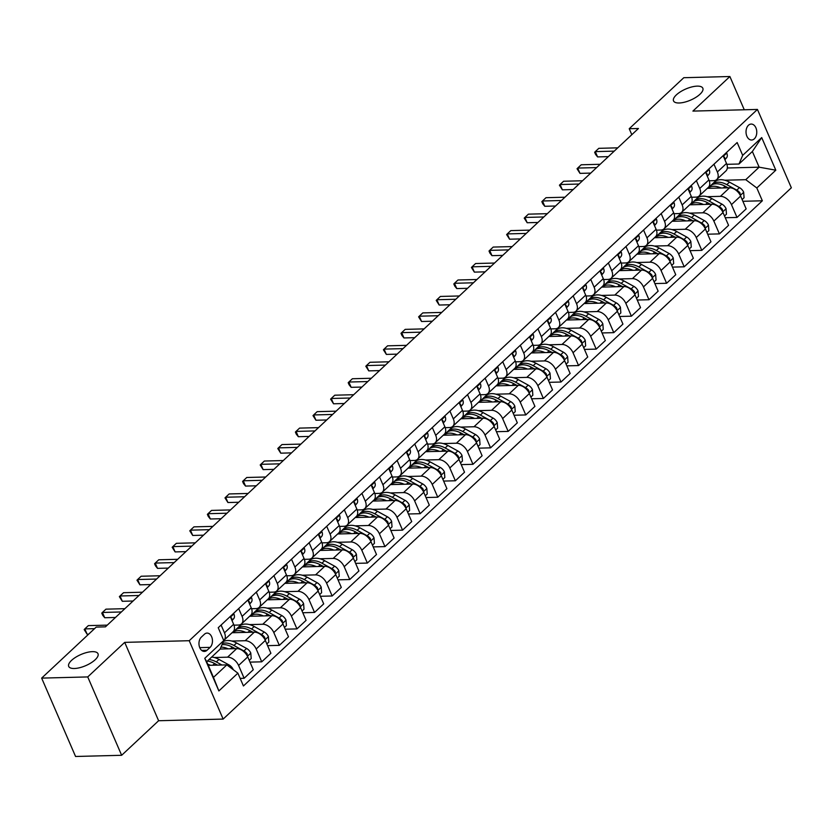 <?xml version="1.0" encoding="UTF-8"?>
<svg xmlns="http://www.w3.org/2000/svg" width="833" height="833" viewBox="0 0 833 833"><rect width="100%" height="100%" fill="white"/><g stroke="black" fill="none" stroke-linecap="round" stroke-linejoin="round"><path stroke-width="1.25" d="M679.166 102.99A15.962 6.06 156.6 0 1 673.522 100.897A15.962 6.06 156.6 0 1 680.54 91.734A15.962 6.06 156.6 0 1 697.19 86.132A15.962 6.06 156.6 0 1 702.833 88.225A15.962 6.06 156.6 0 1 695.815 97.388A15.962 6.06 156.6 0 1 679.166 102.99M74.345 668.503A15.962 6.06 156.6 0 1 68.702 666.41A15.962 6.06 156.6 0 1 75.709 657.247A15.962 6.06 156.6 0 1 92.369 651.645A15.962 6.06 156.6 0 1 98.002 653.738A15.962 6.06 156.6 0 1 90.995 662.901A15.962 6.06 156.6 0 1 74.345 668.503M748.461 125.262A7.986 5.373 88.5 0 0 746.274 134.3A7.986 5.373 88.5 0 0 751.605 140.017A7.986 5.373 88.5 0 0 754.334 138.819A7.986 5.373 88.5 0 0 756.52 129.781A7.986 5.373 88.5 0 0 751.189 124.065A7.986 5.373 88.5 0 0 748.461 125.262M223.14 719.077L791.35 187.8L757.436 109.435L189.226 640.712L223.14 719.077L158.614 720.732L124.7 642.368L87.736 676.927L121.649 755.292L158.614 720.732M121.649 755.292L75.564 756.479L41.65 678.114L87.736 676.927M41.65 678.114L96.222 627.093L105.437 626.853L638.442 128.49L629.227 128.73L631.81 134.696M207.011 650.271L210.103 647.366A7.736 5.206 88.5 0 0 212.228 638.619A7.736 5.206 88.5 0 0 207.063 633.08A7.736 5.206 88.5 0 0 204.429 634.236L201.326 637.141A7.736 5.206 88.5 0 0 199.202 645.887A7.736 5.206 88.5 0 0 204.366 651.427A7.736 5.206 88.5 0 0 207.011 650.271L201.669 650.406M237.884 673.168L218.871 690.942L204.762 658.32L223.765 640.546L220.058 649.209L206.688 661.714L213.467 677.385L226.847 664.88L237.884 673.168L243.434 685.976L762.351 200.784L742.869 201.284M727.324 167.995L759.144 167.173L752.366 151.502L738.986 164.018L742.692 155.355L737.153 142.537L218.225 627.728L223.765 640.546M742.692 155.355L761.706 137.58L775.815 170.192L756.812 187.966L762.351 200.784M744.265 109.769L729.885 76.521L683.789 77.708L629.227 128.73M729.885 76.521L692.91 111.091L757.436 109.435M124.7 642.368L189.226 640.712M738.986 164.018L726.845 164.32M713.975 164.205L717.348 172.004A9.975 6.331 46.9 0 1 716.786 179.48A9.975 6.331 46.9 0 1 713.642 180.667L709.237 180.782M696.367 180.667L699.741 188.466A9.975 6.331 46.9 0 1 699.189 195.942A9.975 6.331 46.9 0 1 696.034 197.129L691.629 197.244M678.77 197.129L682.144 204.928A9.975 6.331 46.9 0 1 681.581 212.405A9.975 6.331 46.9 0 1 678.437 213.581L674.032 213.696M661.163 213.581L664.536 221.38A9.975 6.331 46.9 0 1 663.984 228.856A9.975 6.331 46.9 0 1 660.829 230.043L656.425 230.158M643.565 230.043L646.939 237.842A9.975 6.331 46.9 0 1 646.377 245.319A9.975 6.331 46.9 0 1 643.232 246.506L638.828 246.62M625.958 246.495L629.332 254.304A9.975 6.331 46.9 0 1 628.78 261.781A9.975 6.331 46.9 0 1 625.625 262.957L621.22 263.072M608.361 262.957L611.734 270.756A9.975 6.331 46.9 0 1 611.172 278.232A9.975 6.331 46.9 0 1 608.028 279.419L603.623 279.534M590.753 279.419L594.127 287.218A9.975 6.331 46.9 0 1 593.575 294.695A9.975 6.331 46.9 0 1 590.42 295.882L586.015 295.996M573.156 295.871L576.53 303.681A9.975 6.331 46.9 0 1 575.967 311.157A9.975 6.331 46.9 0 1 572.823 312.333L568.418 312.448M555.549 312.333L558.922 320.132A9.975 6.331 46.9 0 1 558.36 327.608A9.975 6.331 46.9 0 1 555.215 328.796L550.811 328.91M537.951 328.796L541.325 336.594A9.975 6.331 46.9 0 1 540.763 344.071A9.975 6.331 46.9 0 1 537.618 345.258L533.214 345.362M520.344 345.247L523.718 353.046A9.975 6.331 46.9 0 1 523.155 360.533A9.975 6.331 46.9 0 1 520.011 361.709L515.606 361.824M502.736 361.709L506.12 369.508A9.975 6.331 46.9 0 1 505.558 376.985A9.975 6.331 46.9 0 1 502.414 378.172L498.009 378.286M485.139 378.172L488.513 385.971A9.975 6.331 46.9 0 1 487.951 393.447A9.975 6.331 46.9 0 1 484.806 394.634L480.402 394.738M467.532 394.623L470.916 402.422A9.975 6.331 46.9 0 1 470.353 409.898A9.975 6.331 46.9 0 1 467.209 411.086L462.804 411.2M449.935 411.086L453.308 418.884A9.975 6.331 46.9 0 1 452.746 426.361A9.975 6.331 46.9 0 1 449.601 427.548L445.197 427.662M432.327 427.548L435.711 435.347A9.975 6.331 46.9 0 1 435.149 442.823A9.975 6.331 46.9 0 1 431.994 443.999L427.6 444.114M414.73 443.999L418.104 451.798A9.975 6.331 46.9 0 1 417.541 459.275A9.975 6.331 46.9 0 1 414.397 460.462L409.992 460.576M397.122 460.462L400.506 468.261A9.975 6.331 46.9 0 1 399.944 475.737A9.975 6.331 46.9 0 1 396.789 476.924L392.395 477.038M379.525 476.913L382.899 484.723A9.975 6.331 46.9 0 1 382.337 492.199A9.975 6.331 46.9 0 1 379.192 493.375L374.788 493.49M361.918 493.375L365.291 501.174A9.975 6.331 46.9 0 1 364.739 508.651A9.975 6.331 46.9 0 1 361.584 509.838L357.19 509.952M344.321 509.838L347.694 517.637A9.975 6.331 46.9 0 1 347.132 525.113A9.975 6.331 46.9 0 1 343.987 526.3L339.583 526.414M326.713 526.289L330.087 534.099A9.975 6.331 46.9 0 1 329.535 541.575A9.975 6.331 46.9 0 1 326.38 542.752L321.975 542.866M309.116 542.752L312.49 550.551A9.975 6.331 46.9 0 1 311.927 558.027A9.975 6.331 46.9 0 1 308.783 559.214L304.378 559.328M291.508 559.214L294.882 567.013A9.975 6.331 46.9 0 1 294.33 574.489A9.975 6.331 46.9 0 1 291.175 575.676L286.771 575.78M273.911 575.665L277.285 583.464A9.975 6.331 46.9 0 1 276.723 590.951A9.975 6.331 46.9 0 1 273.578 592.128L269.174 592.242M256.304 592.128L259.677 599.927A9.975 6.331 46.9 0 1 259.125 607.403A9.975 6.331 46.9 0 1 255.97 608.59L251.566 608.704M238.707 608.59L242.08 616.389A9.975 6.331 46.9 0 1 241.518 623.865A9.975 6.331 46.9 0 1 238.373 625.052L233.969 625.156M208.26 665.359L226.847 664.88M214.31 657.518L227.555 657.175A9.975 6.331 46.9 0 1 238.592 665.463L244.131 678.27L240.143 678.374M220.131 649.042L236.707 648.615A9.975 6.331 46.9 0 1 247.745 656.904L253.284 669.722L244.131 678.27M223.452 641.275L224.077 641.264M231.907 641.056L245.152 640.723A9.975 6.331 46.9 0 1 256.189 649.001L261.739 661.819L250.004 662.12M232.032 632.736L254.304 632.164A9.975 6.331 46.9 0 1 265.342 640.442L270.892 653.259L261.739 661.819M239.727 624.854L241.674 624.802M249.515 624.604L262.759 624.261A9.975 6.331 46.9 0 1 273.797 632.549L279.336 645.356L267.601 645.658M249.64 616.274L271.912 615.702A9.975 6.331 46.9 0 1 282.949 623.99L288.489 636.797L279.336 645.356M257.324 608.392L259.282 608.34M267.112 608.142L280.357 607.798A9.975 6.331 46.9 0 1 291.394 616.087L296.944 628.905L285.209 629.196M267.237 599.812L289.509 599.25A9.975 6.331 46.9 0 1 300.546 607.528L306.096 620.346L296.944 628.905M274.932 591.93L276.879 591.888M284.719 591.68L297.964 591.347A9.975 6.331 46.9 0 1 309.001 599.625L314.541 612.442L302.806 612.744M284.844 583.36L307.117 582.788A9.975 6.331 46.9 0 1 318.154 591.066L323.704 603.883L314.541 612.442M292.529 575.478L294.486 575.426M302.317 575.228L315.561 574.885A9.975 6.331 46.9 0 1 326.598 583.173L332.148 595.98L320.413 596.282M302.441 566.898L324.714 566.325A9.975 6.331 46.9 0 1 335.761 574.614L341.301 587.421L332.148 595.98M310.136 559.016L312.083 558.964M319.924 558.766L333.169 558.433A9.975 6.331 46.9 0 1 344.206 566.711L349.745 579.529L338.011 579.83M320.049 550.436L342.321 549.874A9.975 6.331 46.9 0 1 353.359 558.152L358.908 570.969L349.745 579.529M327.733 542.564L329.691 542.512M337.521 542.304L350.766 541.971A9.975 6.331 46.9 0 1 361.803 550.249L367.353 563.066L355.618 563.368M337.646 533.984L359.918 533.412A9.975 6.331 46.9 0 1 370.966 541.689L376.506 554.507L367.353 563.066M345.341 526.102L347.288 526.05M355.129 525.852L368.373 525.508A9.975 6.331 46.9 0 1 379.411 533.797L384.961 546.604L373.215 546.906M355.254 517.522L377.526 516.949A9.975 6.331 46.9 0 1 388.563 525.238L394.113 538.045L384.961 546.604M362.938 509.64L364.896 509.588M372.726 509.39L385.971 509.057A9.975 6.331 46.9 0 1 397.018 517.335L402.558 530.152L390.823 530.454M372.851 501.06L395.123 500.498A9.975 6.331 46.9 0 1 406.171 508.776L411.71 521.593L402.558 530.152M380.546 493.188L382.493 493.136M390.333 492.938L403.578 492.595A9.975 6.331 46.9 0 1 414.615 500.872L420.165 513.69L408.42 513.992M390.458 484.608L412.731 484.035A9.975 6.331 46.9 0 1 423.768 492.324L429.318 505.131L420.165 513.69M398.143 476.726L400.1 476.674M407.931 476.476L421.175 476.132A9.975 6.331 46.9 0 1 432.223 484.421L437.762 497.228L426.027 497.53M408.055 468.146L430.328 467.573A9.975 6.331 46.9 0 1 441.375 475.862L446.915 488.669L437.762 497.228M415.75 460.264L417.697 460.222M425.538 460.014L438.783 459.681A9.975 6.331 46.9 0 1 449.82 467.959L455.37 480.776L443.625 481.078M425.663 451.694L447.935 451.122A9.975 6.331 46.9 0 1 458.973 459.399L464.522 472.217L455.37 480.776M433.358 443.812L435.305 443.76M443.135 443.562L456.38 443.218A9.975 6.331 46.9 0 1 467.428 451.507L472.967 464.314L461.232 464.616M443.26 435.232L465.532 434.659A9.975 6.331 46.9 0 1 476.58 442.948L482.12 455.755L472.967 464.314M450.955 427.35L452.902 427.298M460.743 427.1L473.987 426.756A9.975 6.331 46.9 0 1 485.025 435.045L490.575 447.852L478.829 448.154M460.868 418.77L483.14 418.197A9.975 6.331 46.9 0 1 494.177 426.486L499.727 439.303L490.575 447.852M468.562 410.888L470.51 410.846M478.34 410.638L491.585 410.305A9.975 6.331 46.9 0 1 502.632 418.582L508.172 431.4L496.437 431.702M478.465 402.318L500.737 401.745A9.975 6.331 46.9 0 1 511.785 410.023L517.324 422.841L508.172 431.4M486.16 394.436L488.117 394.384M495.947 394.186L509.192 393.842A9.975 6.331 46.9 0 1 520.229 402.131L525.779 414.938L514.034 415.24M496.072 385.856L518.345 385.283A9.975 6.331 46.9 0 1 529.382 393.572L534.932 406.379L525.779 414.938M503.767 377.974L505.714 377.922M513.544 377.724L526.789 377.38A9.975 6.331 46.9 0 1 537.837 385.669L543.376 398.486L531.641 398.778M513.669 369.394L535.952 368.832A9.975 6.331 46.9 0 1 546.989 377.11L552.529 389.927L543.376 398.486M521.364 361.512L523.322 361.47M531.152 361.262L544.397 360.928A9.975 6.331 46.9 0 1 555.434 369.206L560.984 382.024L549.249 382.326M531.277 352.942L553.549 352.369A9.975 6.331 46.9 0 1 564.587 360.647L570.136 373.465L560.984 382.024M538.972 345.06L540.919 345.008M548.749 344.81L561.994 344.466A9.975 6.331 46.9 0 1 573.042 352.755L578.581 365.562L566.846 365.864M548.874 336.48L571.157 335.907A9.975 6.331 46.9 0 1 582.194 344.196L587.734 357.003L578.581 365.562M556.569 328.598L558.526 328.546M566.357 328.348L579.601 328.015A9.975 6.331 46.9 0 1 590.639 336.293L596.189 349.11L584.454 349.412M566.482 320.018L588.754 319.456A9.975 6.331 46.9 0 1 599.791 327.733L605.341 340.551L596.189 349.11M574.176 312.146L576.124 312.094M583.964 311.886L597.209 311.552A9.975 6.331 46.9 0 1 608.246 319.83L613.786 332.648L602.051 332.95M584.089 303.566L606.362 302.993A9.975 6.331 46.9 0 1 617.399 311.271L622.938 324.089L613.786 332.648M591.774 295.684L593.731 295.632M601.561 295.434L614.806 295.09A9.975 6.331 46.9 0 1 625.843 303.379L631.393 316.186L619.658 316.488M601.686 287.104L623.959 286.531A9.975 6.331 46.9 0 1 634.996 294.82L640.546 307.627L631.393 316.186M609.381 279.222L611.328 279.17M619.169 278.972L632.414 278.639A9.975 6.331 46.9 0 1 643.451 286.916L648.99 299.734L637.255 300.036M619.294 270.642L641.566 270.079A9.975 6.331 46.9 0 1 652.603 278.357L658.143 291.175L648.99 299.734M626.978 262.77L628.936 262.718M636.766 262.52L650.011 262.176A9.975 6.331 46.9 0 1 661.048 270.454L666.598 283.272L654.863 283.574M636.891 254.19L659.163 253.617A9.975 6.331 46.9 0 1 670.201 261.906L675.75 274.713L666.598 283.272M644.586 246.308L646.533 246.256M654.374 246.058L667.618 245.714A9.975 6.331 46.9 0 1 678.656 254.003L684.195 266.81L672.46 267.112M654.499 237.728L676.771 237.155A9.975 6.331 46.9 0 1 687.808 245.443L693.358 258.251L684.195 266.81M662.183 229.846L664.14 229.804M671.971 229.596L685.215 229.262A9.975 6.331 46.9 0 1 696.253 237.54L701.803 250.358L690.068 250.66M672.096 221.276L694.368 220.703A9.975 6.331 46.9 0 1 705.416 228.981L710.955 241.799L701.803 250.358M679.79 213.394L681.738 213.342M689.578 213.144L702.823 212.8A9.975 6.331 46.9 0 1 713.86 221.089L719.41 233.896L707.665 234.198M689.703 204.814L711.976 204.241A9.975 6.331 46.9 0 1 723.013 212.53L728.563 225.337L719.41 233.896M697.388 196.932L699.345 196.88M707.175 196.682L720.42 196.338A9.975 6.331 46.9 0 1 731.457 204.626L737.007 217.434L725.272 217.736M707.3 188.352L729.573 187.779A9.975 6.331 46.9 0 1 740.62 196.067L746.16 208.885L737.007 217.434M714.995 180.469L716.942 180.428M724.783 180.22L745.764 179.689L759.144 167.173L775.815 170.192M221.099 625.042L224.473 632.841A9.975 6.331 46.9 0 1 223.921 640.317A9.975 6.331 46.9 0 1 223.744 640.473M230.252 616.482L233.625 624.281A9.975 6.331 46.9 0 1 233.073 631.768L223.921 640.317M247.859 600.031L251.233 607.83A9.975 6.331 46.9 0 1 250.671 615.306L241.518 623.865M265.456 583.569L268.83 591.368A9.975 6.331 46.9 0 1 268.278 598.844L259.125 607.403M283.064 567.106L286.437 574.916A9.975 6.331 46.9 0 1 285.875 582.392L276.723 590.951M300.661 550.655L304.035 558.454A9.975 6.331 46.9 0 1 303.483 565.93L294.33 574.489M318.268 534.192L321.642 541.991A9.975 6.331 46.9 0 1 321.08 549.468L311.927 558.027M335.866 517.73L339.25 525.54A9.975 6.331 46.9 0 1 338.687 533.016L329.535 541.575M353.473 501.279L356.847 509.078A9.975 6.331 46.9 0 1 356.285 516.554L347.132 525.113M371.07 484.816L374.454 492.615A9.975 6.331 46.9 0 1 373.892 500.092L364.739 508.651M388.678 468.365L392.051 476.164A9.975 6.331 46.9 0 1 391.489 483.64L382.337 492.199M406.275 451.903L409.659 459.701A9.975 6.331 46.9 0 1 409.097 467.178L399.944 475.737M423.882 435.44L427.256 443.239A9.975 6.331 46.9 0 1 426.694 450.715L417.541 459.275M441.48 418.989L444.864 426.788A9.975 6.331 46.9 0 1 444.301 434.264L435.149 442.823M459.087 402.526L462.461 410.325A9.975 6.331 46.9 0 1 461.899 417.802L452.746 426.361M476.684 386.064L480.068 393.863A9.975 6.331 46.9 0 1 479.506 401.35L470.353 409.898M494.292 369.613L497.665 377.411A9.975 6.331 46.9 0 1 497.103 384.888L487.951 393.447M511.899 353.15L515.273 360.949A9.975 6.331 46.9 0 1 514.711 368.425L505.558 376.985M529.496 336.688L532.87 344.498A9.975 6.331 46.9 0 1 532.308 351.974L523.155 360.533M547.104 320.236L550.478 328.035A9.975 6.331 46.9 0 1 549.915 335.512L540.763 344.071M564.701 303.774L568.075 311.573A9.975 6.331 46.9 0 1 567.523 319.049L558.36 327.608M582.309 287.312L585.682 295.121A9.975 6.331 46.9 0 1 585.12 302.598L575.967 311.157M599.906 270.86L603.279 278.659A9.975 6.331 46.9 0 1 602.728 286.136L593.575 294.695M617.513 254.398L620.887 262.197A9.975 6.331 46.9 0 1 620.325 269.673L611.172 278.232M635.11 237.946L638.484 245.745A9.975 6.331 46.9 0 1 637.932 253.222L628.78 261.781M652.718 221.484L656.092 229.283A9.975 6.331 46.9 0 1 655.529 236.759L646.377 245.319M670.315 205.022L673.689 212.821A9.975 6.331 46.9 0 1 673.137 220.297L663.984 228.856M687.923 188.57L691.296 196.369A9.975 6.331 46.9 0 1 690.734 203.846L681.581 212.405M705.52 172.108L708.904 179.907A9.975 6.331 46.9 0 1 708.342 187.383L699.189 195.942M756.812 187.966L745.764 179.689M723.127 155.646L726.501 163.445A9.975 6.331 46.9 0 1 725.939 170.932L716.786 179.48M206.688 661.714L204.762 658.32M213.467 677.385L218.871 690.942M761.706 137.58L752.366 151.502M94.535 628.655L84.82 628.905L88.34 625.614L107.28 625.135M88.652 634.163L87.111 634.205L84.82 628.905L84.164 629.571L87.111 634.205M233.188 669.638L233.178 669.451A6.612 4.196 -133.1 0 0 228.992 664.921L218.996 659.434A19.086 12.11 -133.1 0 0 211.686 657.039M210.53 665.296A19.086 12.11 -133.1 0 0 207.781 664.245M221.911 665.005L216.32 661.943A19.086 12.11 -133.1 0 0 209.01 659.538M207.323 661.121A19.086 12.11 46.9 0 1 214.633 663.516L217.548 665.119M233.396 613.557L233.917 614.025A6.612 4.196 46.9 0 1 233.698 618.669L232.032 620.595M121.358 611.963L102.428 612.453L105.947 609.162L124.877 608.673M231.678 619.783A6.612 4.196 -133.1 0 0 231.699 618.117L230.689 617.503M115.475 617.472L104.719 617.742L102.428 612.453L101.772 613.109L102.688 615.233L104.719 617.742M250.993 597.094L251.514 597.563A6.612 4.196 46.9 0 1 251.295 602.207L249.629 604.133M138.965 595.501L120.025 595.991L123.544 592.7L142.485 592.211M249.286 603.321A6.612 4.196 -133.1 0 0 249.306 601.665L248.296 601.041M133.072 601.01L122.316 601.291L120.025 595.991L119.369 596.657L122.316 601.291M268.601 580.632L269.121 581.111A6.612 4.196 46.9 0 1 268.903 585.755L267.237 587.671M156.562 579.05L137.632 579.529L141.152 576.238L160.082 575.759M266.883 586.869A6.612 4.196 -133.1 0 0 266.904 585.203L265.894 584.589M150.679 584.547L139.923 584.828L137.632 579.529L136.976 580.195L139.923 584.828M249.244 660.382L251.202 658.549L250.775 652.999A6.612 4.196 -133.1 0 0 246.589 648.459L236.603 642.982A19.086 12.11 -133.1 0 0 223.306 641.629M228.127 648.845A19.086 12.11 -133.1 0 0 220.964 647.106M247.224 655.842L247.193 653.915A6.612 4.196 -133.1 0 0 243.913 650.969L233.927 645.481A19.086 12.11 -133.1 0 0 222.557 643.368M221.984 644.721A19.086 12.11 46.9 0 1 232.23 647.064L235.145 648.657M266.852 643.919L268.809 642.087L268.382 636.537A6.612 4.196 -133.1 0 0 264.196 632.008L254.2 626.52A19.086 12.11 -133.1 0 0 239.3 626.333L236.624 628.832A19.086 12.11 -133.1 0 0 235.833 629.686M245.735 632.382A19.086 12.11 -133.1 0 0 232.469 632.726L234.927 630.414A19.086 12.11 46.9 0 1 249.838 630.602L252.753 632.205M264.832 639.38L264.79 637.453A6.612 4.196 -133.1 0 0 261.52 634.507L251.524 629.019A19.086 12.11 -133.1 0 0 236.624 628.832M284.449 627.457L286.406 625.635L285.979 620.075A6.612 4.196 -133.1 0 0 281.793 615.545L271.808 610.058A19.086 12.11 -133.1 0 0 256.897 609.871L254.221 612.37A19.086 12.11 -133.1 0 0 253.44 613.223M263.332 615.92A19.086 12.11 -133.1 0 0 250.067 616.264L252.534 613.952A19.086 12.11 46.9 0 1 267.435 614.14L270.35 615.743M282.429 622.928L282.397 621.001A6.612 4.196 -133.1 0 0 279.117 618.044L269.132 612.567A19.086 12.11 -133.1 0 0 254.221 612.37M286.198 564.18L286.719 564.649A6.612 4.196 46.9 0 1 286.5 569.293L284.834 571.219M174.17 562.587L155.23 563.077L158.749 559.786L177.689 559.297M284.49 570.407A6.612 4.196 -133.1 0 0 284.511 568.741L283.501 568.127M168.276 568.096L157.52 568.366L155.23 563.077L154.574 563.733L155.49 565.857L157.52 568.366M302.056 611.005L304.014 609.173L303.587 603.623A6.612 4.196 -133.1 0 0 299.401 599.094L289.405 593.606A19.086 12.11 -133.1 0 0 274.505 593.408L271.829 595.918A19.086 12.11 -133.1 0 0 271.037 596.772M280.94 599.468A19.086 12.11 -133.1 0 0 267.674 599.802L270.131 597.49A19.086 12.11 46.9 0 1 285.042 597.688L287.958 599.281M300.036 606.466L299.995 604.539A6.612 4.196 -133.1 0 0 296.725 601.593L286.729 596.105A19.086 12.11 -133.1 0 0 271.829 595.918M303.806 547.718L304.326 548.187A6.612 4.196 46.9 0 1 304.107 552.831L302.441 554.757M191.767 546.136L172.837 546.615L176.357 543.324L195.286 542.835M302.087 553.945A6.612 4.196 -133.1 0 0 302.108 552.289L301.109 551.665M185.884 551.633L175.128 551.915L172.837 546.615L172.181 547.281L175.128 551.915M321.403 531.256L321.923 531.735A6.612 4.196 46.9 0 1 321.705 536.379L320.039 538.295M209.375 529.673L190.434 530.152L193.954 526.862L212.894 526.383M319.695 537.493A6.612 4.196 -133.1 0 0 319.716 535.827L318.706 535.213M203.481 535.182L192.725 535.452L190.434 530.152L189.778 530.819L192.725 535.452M339.01 514.804L339.531 515.273A6.612 4.196 46.9 0 1 339.312 519.917L337.646 521.843M226.972 513.211L208.042 513.701L211.561 510.41L230.491 509.921M337.292 521.031A6.612 4.196 -133.1 0 0 337.313 519.365L336.313 518.751M221.089 518.72L210.333 518.99L208.042 513.701L207.386 514.357L208.302 516.481L210.333 518.99M356.607 498.342L357.128 498.811A6.612 4.196 46.9 0 1 356.909 503.455L355.254 505.381M244.579 496.76L225.639 497.239L229.158 493.948L248.099 493.459M354.9 504.579A6.612 4.196 -133.1 0 0 354.92 502.913L353.91 502.299M238.686 502.257L227.93 502.538L225.639 497.239L224.993 497.905L227.93 502.538M374.215 481.88L374.735 482.359A6.612 4.196 46.9 0 1 374.517 487.003L372.851 488.929M262.176 480.297L243.246 480.787L246.766 477.486L265.696 477.007M372.497 488.117A6.612 4.196 -133.1 0 0 372.518 486.451L371.518 485.837M256.293 485.806L245.537 486.076L243.246 480.787L242.59 481.443L243.507 483.567L245.537 486.076M319.653 594.543L321.611 592.711L321.194 587.161A6.612 4.196 -133.1 0 0 316.998 582.631L307.013 577.144A19.086 12.11 -133.1 0 0 292.102 576.957L289.426 579.456A19.086 12.11 -133.1 0 0 288.645 580.309M298.537 583.006A19.086 12.11 -133.1 0 0 285.271 583.35L287.739 581.038A19.086 12.11 46.9 0 1 302.65 581.226L305.555 582.829M317.633 590.003L317.602 588.077A6.612 4.196 -133.1 0 0 314.322 585.13L304.337 579.643A19.086 12.11 -133.1 0 0 289.426 579.456M337.261 578.081L339.218 576.259L338.792 570.699A6.612 4.196 -133.1 0 0 334.606 566.169L324.61 560.682A19.086 12.11 -133.1 0 0 309.709 560.494L307.033 562.993A19.086 12.11 -133.1 0 0 306.242 563.847M316.144 566.544A19.086 12.11 -133.1 0 0 302.879 566.888M335.241 573.552L335.199 571.625A6.612 4.196 -133.1 0 0 331.93 568.668L321.934 563.191A19.086 12.11 -133.1 0 0 307.033 562.993M302.868 566.888L305.347 564.576A19.086 12.11 46.9 0 1 320.247 564.764L323.162 566.367M354.858 561.629L356.816 559.797L356.399 554.247A6.612 4.196 -133.1 0 0 352.203 549.718L342.217 544.23A19.086 12.11 -133.1 0 0 327.307 544.032L324.631 546.542A19.086 12.11 -133.1 0 0 323.85 547.396M333.741 550.092A19.086 12.11 -133.1 0 0 320.476 550.426L322.944 548.114A19.086 12.11 46.9 0 1 337.854 548.312L340.759 549.905M352.838 557.09L352.807 555.163A6.612 4.196 -133.1 0 0 349.527 552.217L339.541 546.729A19.086 12.11 -133.1 0 0 324.631 546.542M372.466 545.167L374.423 543.335L373.996 537.785A6.612 4.196 -133.1 0 0 369.81 533.255L359.814 527.768A19.086 12.11 -133.1 0 0 344.914 527.581L342.238 530.08A19.086 12.11 -133.1 0 0 341.447 530.933M351.349 533.63A19.086 12.11 -133.1 0 0 338.083 533.974L340.551 531.662A19.086 12.11 46.9 0 1 355.452 531.85L358.367 533.453M370.446 540.627L370.404 538.701A6.612 4.196 -133.1 0 0 367.134 535.754L357.138 530.267A19.086 12.11 -133.1 0 0 342.238 530.08M390.063 528.705L392.02 526.883L391.604 521.323A6.612 4.196 -133.1 0 0 387.407 516.793L377.422 511.316A19.086 12.11 -133.1 0 0 362.511 511.118L359.835 513.617A19.086 12.11 -133.1 0 0 359.054 514.471M368.957 517.168A19.086 12.11 -133.1 0 0 355.681 517.512L358.148 515.2A19.086 12.11 46.9 0 1 373.059 515.398L375.964 516.991M388.043 524.176L388.011 522.249A6.612 4.196 -133.1 0 0 384.731 519.303L374.746 513.815A19.086 12.11 -133.1 0 0 359.835 513.617M391.812 465.428L392.343 465.897A6.612 4.196 46.9 0 1 392.114 470.541L390.458 472.467M279.784 463.835L260.844 464.325L264.363 461.034L283.303 460.545M390.104 471.655A6.612 4.196 -133.1 0 0 390.125 469.989L389.115 469.375M273.89 469.343L263.134 469.614L260.844 464.325L260.198 464.991L263.134 469.614M407.67 512.253L409.628 510.421L409.201 504.871A6.612 4.196 -133.1 0 0 405.015 500.341L395.019 494.854A19.086 12.11 -133.1 0 0 380.119 494.656L377.443 497.166A19.086 12.11 -133.1 0 0 376.651 498.019M386.554 500.716A19.086 12.11 -133.1 0 0 373.288 501.049L375.756 498.738A19.086 12.11 46.9 0 1 390.656 498.936L393.572 500.529M405.65 507.714L405.609 505.787A6.612 4.196 -133.1 0 0 402.339 502.84L392.343 497.353A19.086 12.11 -133.1 0 0 377.443 497.166M409.419 448.966L409.94 449.435A6.612 4.196 46.9 0 1 409.721 454.079L408.055 456.005M297.381 447.383L278.451 447.862L281.971 444.572L300.9 444.093M407.701 455.203A6.612 4.196 -133.1 0 0 407.722 453.537L406.723 452.923M291.498 452.881L280.742 453.162L278.451 447.862L277.795 448.529L280.742 453.162M425.278 495.791L427.235 493.959L426.808 488.409A6.612 4.196 -133.1 0 0 422.612 483.879L412.627 478.392A19.086 12.11 -133.1 0 0 397.716 478.204L395.04 480.703A19.086 12.11 -133.1 0 0 394.259 481.557M404.161 484.254A19.086 12.11 -133.1 0 0 390.885 484.598L393.353 482.286A19.086 12.11 46.9 0 1 408.264 482.474L411.169 484.077M423.247 491.251L423.216 489.325A6.612 4.196 -133.1 0 0 419.936 486.378L409.951 480.901A19.086 12.11 -133.1 0 0 395.04 480.703M427.017 432.504L427.548 432.983A6.612 4.196 46.9 0 1 427.319 437.627L425.663 439.553M314.989 430.921L296.048 431.411L299.568 428.11L318.508 427.631M425.309 438.741A6.612 4.196 -133.1 0 0 425.33 437.075L424.32 436.461M309.095 436.43L298.339 436.7L296.048 431.411L295.403 432.067L296.319 434.191L298.339 436.7M442.875 479.339L444.832 477.507L444.406 471.947A6.612 4.196 -133.1 0 0 440.22 467.417L430.224 461.94A19.086 12.11 -133.1 0 0 415.323 461.742L412.647 464.241A19.086 12.11 -133.1 0 0 411.866 465.095M421.758 467.792A19.086 12.11 -133.1 0 0 408.493 468.136L410.961 465.824A19.086 12.11 46.9 0 1 425.861 466.022L428.776 467.615M440.855 474.8L440.813 472.873A6.612 4.196 -133.1 0 0 437.544 469.927L427.548 464.439A19.086 12.11 -133.1 0 0 412.647 464.241M444.624 416.052L445.145 416.521A6.612 4.196 46.9 0 1 444.926 421.165L443.26 423.091M332.586 414.459L313.656 414.949L317.175 411.658L336.105 411.169M442.917 422.279A6.612 4.196 -133.1 0 0 442.927 420.623L441.927 419.999M326.703 419.967L315.946 420.238L313.656 414.949L313 415.615L315.946 420.238M460.482 462.877L462.44 461.045L462.013 455.495A6.612 4.196 -133.1 0 0 457.817 450.965L447.831 445.478A19.086 12.11 -133.1 0 0 432.921 445.28L430.245 447.79A19.086 12.11 -133.1 0 0 429.464 448.643M439.366 451.34A19.086 12.11 -133.1 0 0 426.1 451.673L428.558 449.362A19.086 12.11 46.9 0 1 443.468 449.56L446.373 451.163M458.452 458.337L458.421 456.411A6.612 4.196 -133.1 0 0 455.141 453.464L445.155 447.977A19.086 12.11 -133.1 0 0 430.245 447.79M462.221 399.59L462.752 400.069A6.612 4.196 46.9 0 1 462.534 404.703L460.868 406.629M350.193 398.007L331.253 398.486L334.772 395.196L353.713 394.717M460.514 405.827A6.612 4.196 -133.1 0 0 460.534 404.161L459.524 403.547M344.3 403.505L333.544 403.786L331.253 398.486L330.607 399.153L333.544 403.786M478.08 446.415L480.037 444.583L479.61 439.033A6.612 4.196 -133.1 0 0 475.424 434.503L465.428 429.016A19.086 12.11 -133.1 0 0 450.528 428.828L447.852 431.327A19.086 12.11 -133.1 0 0 447.071 432.181M456.963 434.878A19.086 12.11 -133.1 0 0 443.697 435.222L446.165 432.91A19.086 12.11 46.9 0 1 461.066 433.098L463.981 434.701M476.06 441.875L476.018 439.949A6.612 4.196 -133.1 0 0 472.748 437.002L462.763 431.525A19.086 12.11 -133.1 0 0 447.852 431.327M479.829 383.138L480.349 383.607A6.612 4.196 46.9 0 1 480.131 388.251L478.465 390.177M367.79 381.545L348.86 382.035L352.38 378.744L371.32 378.255M478.121 389.365A6.612 4.196 -133.1 0 0 478.132 387.699L477.132 387.085M361.907 387.053L351.151 387.324L348.86 382.035L348.204 382.691L349.121 384.815L351.151 387.324M495.687 429.963L497.645 428.131L497.218 422.581A6.612 4.196 -133.1 0 0 493.021 418.041L483.036 412.564A19.086 12.11 -133.1 0 0 468.125 412.366L465.46 414.865A19.086 12.11 -133.1 0 0 464.668 415.719M474.571 418.426A19.086 12.11 -133.1 0 0 461.305 418.76M493.657 425.424L493.625 423.497A6.612 4.196 -133.1 0 0 490.345 420.55L480.36 415.063A19.086 12.11 -133.1 0 0 465.46 414.865M461.295 418.76L463.762 416.448A19.086 12.11 46.9 0 1 478.673 416.646L481.578 418.239M497.426 366.676L497.957 367.145A6.612 4.196 46.9 0 1 497.738 371.789L496.072 373.715M385.398 365.083L366.458 365.572L369.987 362.282L388.917 361.793M495.718 372.903A6.612 4.196 -133.1 0 0 495.739 371.247L494.729 370.623M379.515 370.591L368.748 370.872L366.458 365.572L365.812 366.239L368.748 370.872M515.033 350.214L515.554 350.693A6.612 4.196 46.9 0 1 515.335 355.337L513.669 357.253M402.995 348.631L384.065 349.11L387.584 345.82L406.525 345.341M513.326 356.451A6.612 4.196 -133.1 0 0 513.336 354.785L512.337 354.171M397.112 354.129L386.356 354.41L384.065 349.11L383.409 349.777L386.356 354.41M532.631 333.762L533.162 334.231A6.612 4.196 46.9 0 1 532.943 338.875L531.277 340.801M420.603 332.169L401.662 332.659L405.192 329.368L424.122 328.879M530.923 339.989A6.612 4.196 -133.1 0 0 530.944 338.323L529.934 337.709M414.719 337.677L403.963 337.948L401.662 332.659L401.017 333.315L401.933 335.439L403.963 337.948M550.238 317.3L550.759 317.769A6.612 4.196 46.9 0 1 550.54 322.413L548.874 324.339M438.2 315.717L419.27 316.196L422.789 312.906L441.729 312.417M548.53 323.527A6.612 4.196 -133.1 0 0 548.541 321.871L547.541 321.246M432.317 321.215L421.56 321.496L419.27 316.196L418.614 316.863L421.56 321.496M567.846 300.838L568.366 301.317A6.612 4.196 46.9 0 1 568.148 305.961L566.482 307.877M455.807 299.255L436.877 299.734L440.397 296.444L459.327 295.965M566.128 307.075A6.612 4.196 -133.1 0 0 566.148 305.409L565.138 304.795M449.924 304.763L439.168 305.034L436.877 299.734L436.221 300.401L439.168 305.034M585.443 284.386L585.963 284.855A6.612 4.196 46.9 0 1 585.745 289.499L584.079 291.425M473.415 282.793L454.474 283.282L457.994 279.992L476.934 279.503M583.735 290.613A6.612 4.196 -133.1 0 0 583.756 288.947L582.746 288.333M467.521 288.301L456.765 288.572L454.474 283.282L453.818 283.938L454.735 286.063L456.765 288.572M603.05 267.924L603.571 268.393A6.612 4.196 46.9 0 1 603.352 273.037L601.686 274.963M491.012 266.341L472.082 266.82L475.601 263.53L494.531 263.041M601.332 274.161A6.612 4.196 -133.1 0 0 601.353 272.495L600.343 271.881M485.129 271.839L474.373 272.12L472.082 266.82L471.426 267.487L474.373 272.12M620.647 251.462L621.168 251.941A6.612 4.196 46.9 0 1 620.949 256.585L619.283 258.511M508.619 249.879L489.679 250.369L493.198 247.068L512.139 246.589M618.94 257.699A6.612 4.196 -133.1 0 0 618.961 256.033L617.951 255.419M502.726 255.387L491.97 255.658L489.679 250.369L489.023 251.025L489.939 253.149L491.97 255.658M513.284 413.501L515.242 411.669L514.815 406.119A6.612 4.196 -133.1 0 0 510.629 401.589L500.643 396.102A19.086 12.11 -133.1 0 0 485.733 395.914L483.057 398.413A19.086 12.11 -133.1 0 0 482.276 399.267M492.168 401.964A19.086 12.11 -133.1 0 0 478.902 402.308M511.264 408.961L511.223 407.035A6.612 4.196 -133.1 0 0 507.953 404.088L497.967 398.601A19.086 12.11 -133.1 0 0 483.057 398.413M478.892 402.308L481.37 399.996A19.086 12.11 46.9 0 1 496.27 400.184L499.186 401.787M530.892 397.039L532.849 395.217L532.422 389.657A6.612 4.196 -133.1 0 0 528.226 385.127L518.241 379.64A19.086 12.11 -133.1 0 0 503.34 379.452L500.664 381.951A19.086 12.11 -133.1 0 0 499.873 382.805M509.775 385.502A19.086 12.11 -133.1 0 0 496.51 385.846L498.967 383.534A19.086 12.11 46.9 0 1 513.878 383.721L516.793 385.325M528.861 392.51L528.83 390.583A6.612 4.196 -133.1 0 0 525.55 387.626L515.565 382.149A19.086 12.11 -133.1 0 0 500.664 381.951M548.489 380.587L550.446 378.755L550.019 373.205A6.612 4.196 -133.1 0 0 545.834 368.675L535.848 363.188A19.086 12.11 -133.1 0 0 520.937 362.99L518.261 365.5A19.086 12.11 -133.1 0 0 517.48 366.353M527.372 369.05A19.086 12.11 -133.1 0 0 514.107 369.383L516.575 367.072A19.086 12.11 46.9 0 1 531.475 367.27L534.39 368.863M546.469 376.047L546.438 374.121A6.612 4.196 -133.1 0 0 543.158 371.174L533.172 365.687A19.086 12.11 -133.1 0 0 518.261 365.5M566.096 364.125L568.054 362.293L567.627 356.743A6.612 4.196 -133.1 0 0 563.431 352.213L553.445 346.726A19.086 12.11 -133.1 0 0 538.545 346.538L535.869 349.037A19.086 12.11 -133.1 0 0 535.078 349.891M544.98 352.588A19.086 12.11 -133.1 0 0 531.714 352.932L534.172 350.62A19.086 12.11 46.9 0 1 549.082 350.808L551.998 352.411M564.066 359.585L564.035 357.659A6.612 4.196 -133.1 0 0 560.765 354.712L550.769 349.225A19.086 12.11 -133.1 0 0 535.869 349.037M583.694 347.663L585.651 345.841L585.224 340.281A6.612 4.196 -133.1 0 0 581.038 335.751L571.053 330.264A19.086 12.11 -133.1 0 0 556.142 330.076L553.466 332.575A19.086 12.11 -133.1 0 0 552.685 333.429M562.577 336.126A19.086 12.11 -133.1 0 0 549.311 336.47L551.779 334.158A19.086 12.11 46.9 0 1 566.679 334.345L569.595 335.949M581.673 343.134L581.642 341.207A6.612 4.196 -133.1 0 0 578.362 338.25L568.377 332.773A19.086 12.11 -133.1 0 0 553.466 332.575M601.301 331.211L603.259 329.379L602.832 323.829A6.612 4.196 -133.1 0 0 598.646 319.299L588.65 313.812A19.086 12.11 -133.1 0 0 573.75 313.614L571.074 316.124A19.086 12.11 -133.1 0 0 570.282 316.977M580.185 319.674A19.086 12.11 -133.1 0 0 566.919 320.007L569.376 317.696A19.086 12.11 46.9 0 1 584.287 317.894L587.203 319.487M599.281 326.671L599.239 324.745A6.612 4.196 -133.1 0 0 595.97 321.798L585.974 316.311A19.086 12.11 -133.1 0 0 571.074 316.124M618.898 314.749L620.856 312.916L620.429 307.367A6.612 4.196 -133.1 0 0 616.243 302.837L606.257 297.35A19.086 12.11 -133.1 0 0 591.347 297.162L588.671 299.661A19.086 12.11 -133.1 0 0 587.89 300.515M597.782 303.212A19.086 12.11 -133.1 0 0 584.516 303.556L586.984 301.244A19.086 12.11 46.9 0 1 601.884 301.431L604.8 303.035M616.878 310.209L616.847 308.283A6.612 4.196 -133.1 0 0 613.567 305.336L603.581 299.849A19.086 12.11 -133.1 0 0 588.671 299.661M636.506 298.287L638.463 296.465L638.036 290.904A6.612 4.196 -133.1 0 0 633.851 286.375L623.855 280.898A19.086 12.11 -133.1 0 0 608.954 280.7L606.278 283.199A19.086 12.11 -133.1 0 0 605.487 284.053M615.389 286.75A19.086 12.11 -133.1 0 0 602.124 287.093L604.581 284.782A19.086 12.11 46.9 0 1 619.492 284.98L622.407 286.573M634.486 293.757L634.444 291.831A6.612 4.196 -133.1 0 0 631.175 288.884L621.179 283.397A19.086 12.11 -133.1 0 0 606.278 283.199M638.255 235.01L638.776 235.479A6.612 4.196 46.9 0 1 638.557 240.123L636.891 242.049M526.217 233.417L507.287 233.906L510.806 230.616L529.736 230.127M636.537 241.237A6.612 4.196 -133.1 0 0 636.558 239.571L635.548 238.956M520.333 238.925L509.577 239.196L507.287 233.906L506.631 234.573L509.577 239.196M654.103 281.835L656.06 280.003L655.633 274.453A6.612 4.196 -133.1 0 0 651.448 269.923L641.462 264.436A19.086 12.11 -133.1 0 0 626.551 264.238L623.875 266.747A19.086 12.11 -133.1 0 0 623.094 267.601M632.986 270.298A19.086 12.11 -133.1 0 0 619.721 270.631L622.189 268.32A19.086 12.11 46.9 0 1 637.089 268.518L640.004 270.121M652.083 277.295L652.052 275.369A6.612 4.196 -133.1 0 0 648.772 272.422L638.786 266.935A19.086 12.11 -133.1 0 0 623.875 266.747M655.852 218.548L656.373 219.017A6.612 4.196 46.9 0 1 656.154 223.661L654.488 225.587M543.824 216.965L524.884 217.444L528.403 214.154L547.343 213.675M654.144 224.785A6.612 4.196 -133.1 0 0 654.165 223.119L653.155 222.505M537.931 222.463L527.174 222.744L524.884 217.444L524.228 218.111L527.174 222.744M671.71 265.373L673.668 263.54L673.241 257.991A6.612 4.196 -133.1 0 0 669.055 253.461L659.059 247.974A19.086 12.11 -133.1 0 0 644.159 247.786L641.483 250.285A19.086 12.11 -133.1 0 0 640.692 251.139M650.594 253.836A19.086 12.11 -133.1 0 0 637.328 254.18M669.69 260.833L669.649 258.907A6.612 4.196 -133.1 0 0 666.379 255.96L656.383 250.483A19.086 12.11 -133.1 0 0 641.483 250.285M637.318 254.18L639.786 251.868A19.086 12.11 46.9 0 1 654.696 252.055L657.612 253.659M673.46 202.086L673.98 202.565A6.612 4.196 46.9 0 1 673.762 207.209L672.096 209.135M561.421 200.503L542.491 200.992L546.011 197.692L564.941 197.213M671.742 208.323A6.612 4.196 -133.1 0 0 671.762 206.657L670.763 206.043M555.538 206.011L544.782 206.282L542.491 200.992L541.835 201.648L542.752 203.773L544.782 206.282M689.308 248.921L691.265 247.089L690.849 241.528A6.612 4.196 -133.1 0 0 686.652 236.999L676.667 231.522A19.086 12.11 -133.1 0 0 661.756 231.324L659.08 233.823A19.086 12.11 -133.1 0 0 658.299 234.677M668.191 237.374A19.086 12.11 -133.1 0 0 654.925 237.717L657.393 235.406A19.086 12.11 46.9 0 1 672.304 235.604L675.209 237.197M687.287 244.381L687.256 242.455A6.612 4.196 -133.1 0 0 683.976 239.508L673.991 234.021A19.086 12.11 -133.1 0 0 659.08 233.823M691.057 185.634L691.577 186.103A6.612 4.196 46.9 0 1 691.359 190.747L689.693 192.673M579.029 184.041L560.088 184.53L563.608 181.24L582.548 180.751M689.349 191.861A6.612 4.196 -133.1 0 0 689.37 190.205L688.36 189.58M573.135 189.549L562.379 189.82L560.088 184.53L559.432 185.197L562.379 189.82M706.915 232.459L708.873 230.626L708.446 225.077A6.612 4.196 -133.1 0 0 704.26 220.547L694.264 215.06A19.086 12.11 -133.1 0 0 679.364 214.862L676.688 217.371A19.086 12.11 -133.1 0 0 675.896 218.225M685.798 220.922A19.086 12.11 -133.1 0 0 672.533 221.255L675.001 218.944A19.086 12.11 46.9 0 1 689.901 219.141L692.817 220.745M704.895 227.919L704.853 225.993A6.612 4.196 -133.1 0 0 701.584 223.046L691.588 217.559A19.086 12.11 -133.1 0 0 676.688 217.371M708.664 169.172L709.185 169.651A6.612 4.196 46.9 0 1 708.966 174.284L707.3 176.211M596.626 167.589L577.696 168.068L581.215 164.778L600.145 164.299M706.946 175.409A6.612 4.196 -133.1 0 0 706.967 173.743L705.967 173.129M590.743 173.087L579.987 173.368L577.696 168.068L577.04 168.735L579.987 173.368M724.512 215.997L726.47 214.164L726.053 208.614A6.612 4.196 -133.1 0 0 721.857 204.085L711.871 198.598A19.086 12.11 -133.1 0 0 696.961 198.41L694.285 200.909A19.086 12.11 -133.1 0 0 693.504 201.763M703.396 204.46A19.086 12.11 -133.1 0 0 690.13 204.803L692.598 202.492A19.086 12.11 46.9 0 1 707.509 202.679L710.414 204.283M722.492 211.457L722.461 209.531A6.612 4.196 -133.1 0 0 719.181 206.584L709.195 201.107A19.086 12.11 -133.1 0 0 694.285 200.909M726.261 152.72L726.782 153.189A6.612 4.196 46.9 0 1 726.563 157.833L724.908 159.759M614.233 151.127L595.293 151.616L598.812 148.326L617.753 147.837M724.554 158.947A6.612 4.196 -133.1 0 0 724.575 157.281L723.565 156.666M608.34 156.635L597.584 156.906L595.293 151.616L594.647 152.272L595.564 154.397L597.584 156.906M742.12 199.545L744.077 197.713L743.65 192.163A6.612 4.196 -133.1 0 0 739.465 187.623L729.469 182.146A19.086 12.11 -133.1 0 0 714.568 181.948L711.892 184.447A19.086 12.11 -133.1 0 0 711.101 185.301M721.003 188.008A19.086 12.11 -133.1 0 0 707.738 188.341L710.205 186.03A19.086 12.11 46.9 0 1 725.106 186.228L728.021 187.821M740.1 195.005L740.058 193.079A6.612 4.196 -133.1 0 0 736.788 190.132L726.793 184.645A19.086 12.11 -133.1 0 0 711.892 184.447M236.707 648.615L227.555 657.175M254.304 632.164L245.152 640.723M271.912 615.702L262.759 624.261M289.509 599.25L280.357 607.798M307.117 582.788L297.964 591.347M324.714 566.325L315.561 574.885M342.321 549.874L333.169 558.433M359.918 533.412L350.766 541.971M377.526 516.949L368.373 525.508M395.123 500.498L385.971 509.057M412.731 484.035L403.578 492.595M430.328 467.573L421.175 476.132M447.935 451.122L438.783 459.681M465.532 434.659L456.38 443.218M483.14 418.197L473.987 426.756M500.737 401.745L491.585 410.305M518.345 385.283L509.192 393.842M535.952 368.832L526.789 377.38M553.549 352.369L544.397 360.928M571.157 335.907L561.994 344.466M588.754 319.456L579.601 328.015M606.362 302.993L597.209 311.552M623.959 286.531L614.806 295.09M641.566 270.079L632.414 278.639M659.163 253.617L650.011 262.176M676.771 237.155L667.618 245.714M694.368 220.703L685.215 229.262M711.976 204.241L702.823 212.8M729.573 187.779L720.42 196.338M247.745 656.904L238.592 665.463M233.625 624.281L224.473 632.841M251.233 607.83L242.08 616.389M265.342 640.442L256.189 649.001M268.83 591.368L259.677 599.927M282.949 623.99L273.797 632.549M286.437 574.916L277.285 583.464M300.546 607.528L291.394 616.087M304.035 558.454L294.882 567.013M318.154 591.066L309.001 599.625M321.642 541.991L312.49 550.551M335.761 574.614L326.598 583.173M339.25 525.54L330.087 534.099M353.359 558.152L344.206 566.711M356.847 509.078L347.694 517.637M370.966 541.689L361.803 550.249M374.454 492.615L365.291 501.174M388.563 525.238L379.411 533.797M392.051 476.164L382.899 484.723M406.171 508.776L397.018 517.335M409.659 459.701L400.506 468.261M423.768 492.324L414.615 500.872M427.256 443.239L418.104 451.798M441.375 475.862L432.223 484.421M444.864 426.788L435.711 435.347M458.973 459.399L449.82 467.959M462.461 410.325L453.308 418.884M476.58 442.948L467.428 451.507M480.068 393.863L470.916 402.422M494.177 426.486L485.025 435.045M497.665 377.411L488.513 385.971M511.785 410.023L502.632 418.582M515.273 360.949L506.12 369.508M529.382 393.572L520.229 402.131M532.87 344.498L523.718 353.046M546.989 377.11L537.837 385.669M550.478 328.035L541.325 336.594M564.587 360.647L555.434 369.206M568.075 311.573L558.922 320.132M582.194 344.196L573.042 352.755M585.682 295.121L576.53 303.681M599.791 327.733L590.639 336.293M603.279 278.659L594.127 287.218M617.399 311.271L608.246 319.83M620.887 262.197L611.734 270.756M634.996 294.82L625.843 303.379M638.484 245.745L629.332 254.304M652.603 278.357L643.451 286.916M656.092 229.283L646.939 237.842M670.201 261.906L661.048 270.454M673.689 212.821L664.536 221.38M687.808 245.443L678.656 254.003M691.296 196.369L682.144 204.928M705.416 228.981L696.253 237.54M708.904 179.907L699.741 188.466M723.013 212.53L713.86 221.089M726.501 163.445L717.348 172.004M740.62 196.067L731.457 204.626M199.743 647.637L210.103 647.366M216.32 661.943L218.996 659.434M212.79 665.244L214.633 663.516M228.055 665.796L228.992 664.921M233.834 613.952L230.502 617.066M233.698 618.669L231.918 620.325M230.97 618.138L231.699 618.117M251.441 597.49L248.109 600.603M251.295 602.207L249.515 603.873M248.567 601.676L249.306 601.665M269.038 581.038L265.706 584.152M268.903 585.755L267.122 587.411M266.175 585.224L266.904 585.203M247.443 656.258L250.795 653.134M233.927 645.481L236.603 642.982M230.397 648.782L232.23 647.064M243.913 650.969L246.589 648.459M245.985 653.947L247.193 653.915M265.05 639.806L268.393 636.672M251.524 629.019L254.2 626.52M247.995 632.32L249.838 630.602M261.52 634.507L264.196 632.008M263.592 637.484L264.79 637.453M282.647 623.344L286 620.221M269.132 612.567L271.808 610.058M265.602 615.868L267.435 614.14M279.117 618.044L281.793 615.545M281.19 621.022L282.397 621.001M286.646 564.576L283.314 567.69M286.5 569.293L284.719 570.959M283.772 568.762L284.511 568.741M300.255 606.882L303.597 603.758M286.729 596.105L289.405 593.606M283.199 599.406L285.042 597.688M296.725 601.593L299.401 599.094M298.797 604.571L299.995 604.539M304.243 548.114L300.911 551.227M304.107 552.831L302.327 554.497M301.379 552.3L302.108 552.289M321.85 531.662L318.518 534.776M321.705 536.379L319.934 538.035M318.977 535.848L319.716 535.827M339.447 515.2L336.115 518.313M339.312 519.917L337.532 521.583M336.584 519.386L337.313 519.365M357.055 498.738L353.723 501.851M356.909 503.455L355.139 505.121M354.192 502.934L354.92 502.913M374.652 482.286L371.32 485.4M374.517 487.003L372.736 488.659M371.789 486.472L372.518 486.451M317.852 590.43L321.205 587.296M304.337 579.643L307.013 577.144M300.807 582.944L302.65 581.226M314.322 585.13L316.998 582.631M316.405 588.108L317.602 588.077M335.46 573.968L338.802 570.844M321.934 563.191L324.61 560.682M318.404 566.492L320.247 564.764M331.93 568.668L334.606 566.169M334.002 571.657L335.199 571.625M353.057 557.506L356.409 554.382M339.541 546.729L342.217 544.23M336.011 550.03L337.854 548.312M349.527 552.217L352.203 549.718M351.609 555.195L352.807 555.163M370.664 541.054L374.007 537.92M357.138 530.267L359.814 527.768M353.609 533.568L355.452 531.85M367.134 535.754L369.81 533.255M369.206 538.732L370.404 538.701M388.261 524.592L391.614 521.468M374.746 513.815L377.422 511.316M371.216 517.116L373.059 515.398M384.731 519.303L387.407 516.793M386.814 522.281L388.011 522.249M392.26 465.824L388.928 468.937M392.114 470.541L390.344 472.207M389.396 470.01L390.125 469.989M405.869 508.14L409.211 505.006M392.343 497.353L395.019 494.854M388.813 500.654L390.656 498.936M402.339 502.84L405.015 500.341M404.411 505.818L405.609 505.787M409.857 449.362L406.525 452.486M409.721 454.079L407.941 455.745M406.993 453.558L407.722 453.537M423.466 491.678L426.819 488.544M409.951 480.901L412.627 478.392M406.421 484.202L408.264 482.474M419.936 486.378L422.612 483.879M422.019 489.356L423.216 489.325M427.464 432.91L424.132 436.023M427.319 437.627L425.548 439.283M424.601 437.096L425.33 437.075M441.074 475.216L444.416 472.092M427.548 464.439L430.224 461.94M424.018 467.74L425.861 466.022M437.544 469.927L440.22 467.417M439.616 472.905L440.813 472.873M445.061 416.448L441.74 419.561M444.926 421.165L443.146 422.831M442.198 420.634L442.927 420.623M458.671 458.764L462.023 455.63M445.155 447.977L447.831 445.478M441.625 451.278L443.468 449.56M455.141 453.464L457.817 450.965M457.223 456.442L458.421 456.411M462.669 399.986L459.337 403.11M462.534 404.703L460.753 406.369M459.806 404.182L460.534 404.161M476.278 442.302L479.621 439.178M462.763 431.525L465.428 429.016M459.222 434.826L461.066 433.098M472.748 437.002L475.424 434.503M474.82 439.98L476.018 439.949M480.266 383.534L476.945 386.647M480.131 388.251L478.35 389.906M477.403 387.72L478.132 387.699M493.886 425.84L497.228 422.716M480.36 415.063L483.036 412.564M476.83 418.364L478.673 416.646M490.345 420.55L493.021 418.041M492.428 423.528L493.625 423.497M497.874 367.072L494.542 370.185M497.738 371.789L495.958 373.455M495.01 371.258L495.739 371.247M515.471 350.62L512.149 353.733M515.335 355.337L513.555 356.993M512.607 354.806L513.336 354.785M533.078 334.158L529.746 337.271M532.943 338.875L531.162 340.541M530.215 338.344L530.944 338.323M550.686 317.696L547.354 320.809M550.54 322.413L548.76 324.079M547.812 321.882L548.541 321.871M568.283 301.244L564.951 304.357M568.148 305.961L566.367 307.616M565.42 305.43L566.148 305.409M585.891 284.782L582.559 287.895M585.745 289.499L583.964 291.165M583.017 288.968L583.756 288.947M603.488 268.32L600.156 271.433M603.352 273.037L601.572 274.703M600.624 272.516L601.353 272.495M621.095 251.868L617.763 254.981M620.949 256.585L619.169 258.24M618.221 256.054L618.961 256.033M511.483 409.388L514.825 406.254M497.967 398.601L500.643 396.102M494.438 401.902L496.27 400.184M507.953 404.088L510.629 401.589M510.025 407.066L511.223 407.035M529.09 392.926L532.433 389.802M515.565 382.149L518.241 379.64M512.035 385.45L513.878 383.721M525.55 387.626L528.226 385.127M527.633 390.604L528.83 390.583M546.687 376.464L550.03 373.34M533.172 365.687L535.848 363.188M529.642 368.988L531.475 367.27M543.158 371.174L545.834 368.675M545.23 374.152L546.438 374.121M564.295 360.012L567.637 356.878M550.769 349.225L553.445 346.726M547.239 352.526L549.082 350.808M560.765 354.712L563.431 352.213M562.837 357.69L564.035 357.659M581.892 343.55L585.235 340.426M568.377 332.773L571.053 330.264M564.847 336.074L566.679 334.345M578.362 338.25L581.038 335.751M580.434 341.238L581.642 341.207M599.5 327.088L602.842 323.964M585.974 316.311L588.65 313.812M582.444 319.612L584.287 317.894M595.97 321.798L598.646 319.299M598.042 324.776L599.239 324.745M617.097 310.636L620.45 307.502M603.581 299.849L606.257 297.35M600.052 303.15L601.884 301.431M613.567 305.336L616.243 302.837M615.639 308.314L616.847 308.283M634.704 294.174L638.047 291.05M621.179 283.397L623.855 280.898M617.649 286.698L619.492 284.98M631.175 288.884L633.851 286.375M633.247 291.862L634.444 291.831M638.692 235.406L635.36 238.519M638.557 240.123L636.776 241.789M635.829 239.592L636.558 239.571M652.301 277.722L655.654 274.588M638.786 266.935L641.462 264.436M635.256 270.236L637.089 268.518M648.772 272.422L651.448 269.923M650.844 275.4L652.052 275.369M656.3 218.944L652.968 222.067M656.154 223.661L654.374 225.327M653.426 223.14L654.165 223.119M669.909 261.26L673.251 258.126M656.383 250.483L659.059 247.974M652.853 253.784L654.696 252.055M666.379 255.96L669.055 253.461M668.451 258.938L669.649 258.907M673.897 202.492L670.565 205.605M673.762 207.209L671.981 208.864M671.034 206.678L671.762 206.657M687.506 244.798L690.859 241.674M673.991 234.021L676.667 231.522M670.461 237.322L672.304 235.604M683.976 239.508L686.652 236.999M686.059 242.486L687.256 242.455M691.505 186.03L688.173 189.143M691.359 190.747L689.589 192.413M688.631 190.216L689.37 190.205M705.114 228.346L708.456 225.212M691.588 217.559L694.264 215.06M688.058 220.86L689.901 219.141M701.584 223.046L704.26 220.547M703.656 226.024L704.853 225.993M709.102 169.568L705.77 172.691M708.966 174.284L707.186 175.95M706.238 173.764L706.967 173.743M722.711 211.884L726.064 208.76M709.195 201.107L711.871 198.598M705.666 204.408L707.509 202.679M719.181 206.584L721.857 204.085M721.263 209.562L722.461 209.531M726.709 153.116L723.377 156.229M726.563 157.833L724.793 159.488M723.846 157.302L724.575 157.281M740.318 195.422L743.661 192.298M726.793 184.645L729.469 182.146M723.263 187.946L725.106 186.228M736.788 190.132L739.465 187.623M738.861 193.11L740.058 193.079"/></g></svg>

